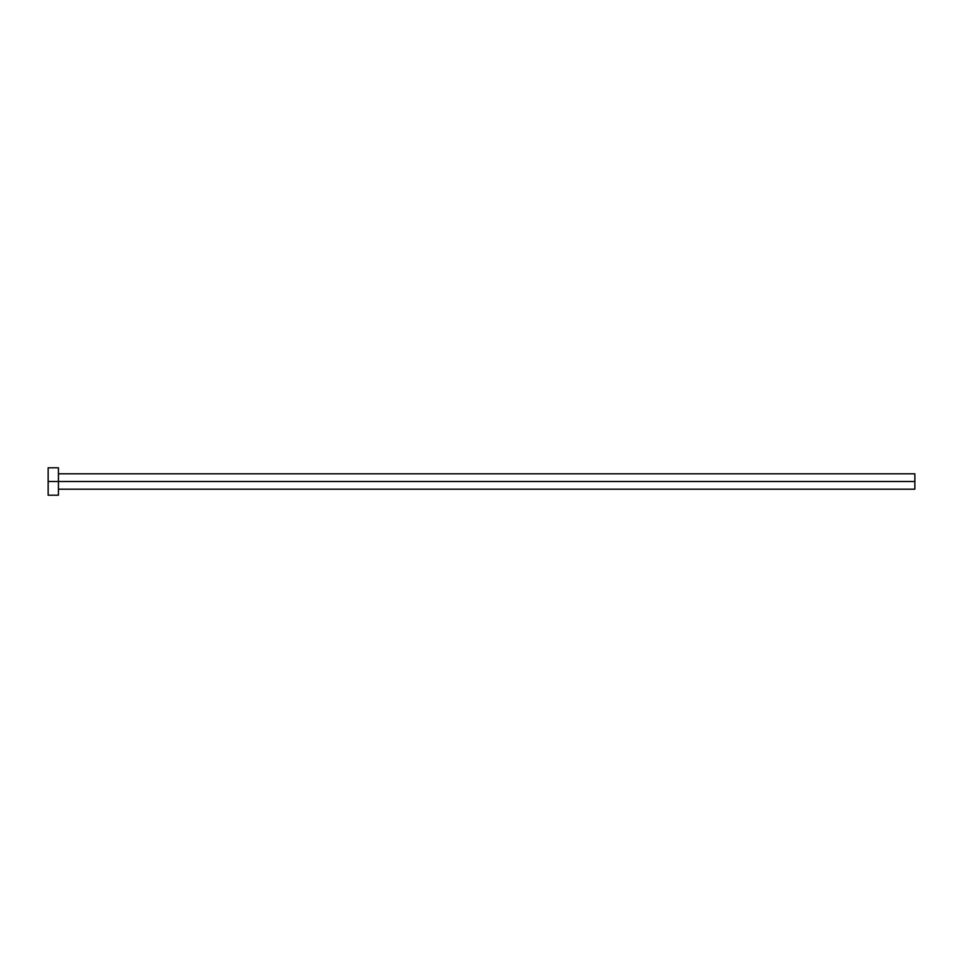 <?xml version="1.0" encoding="UTF-8"?>
<svg xmlns="http://www.w3.org/2000/svg" width="963" height="963" viewBox="0 0 963 963"><rect width="100%" height="100%" fill="white"/><g stroke="black" fill="none" stroke-linecap="round" stroke-linejoin="round"><path stroke-width="1.44" d="M48.15 495.199L48.15 467.801L48.15 481.5L914.85 481.5L914.85 489.204L914.85 481.5L48.15 481.5L48.15 495.199L58.43 495.199L58.43 467.801L58.43 495.199M914.85 481.5L914.85 473.796L914.85 481.5M58.43 489.204L914.85 489.204M48.15 467.801L58.43 467.801M58.43 473.796L914.85 473.796"/></g></svg>
